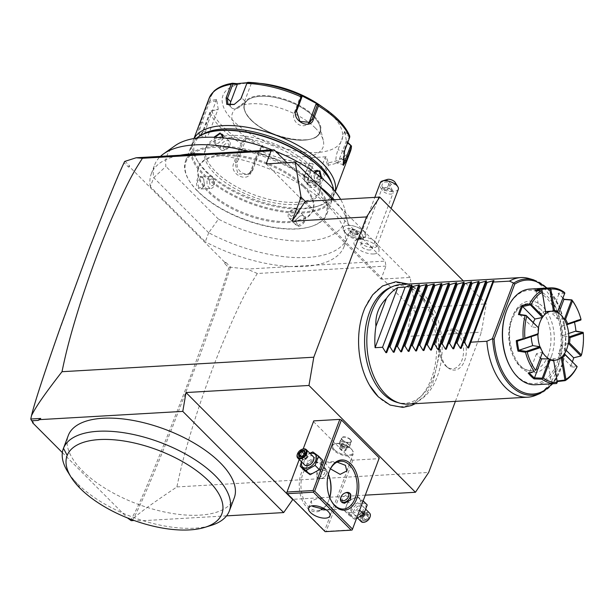 <?xml version="1.0" encoding="UTF-8"?>
<svg xmlns="http://www.w3.org/2000/svg" width="614" height="614" viewBox="0 0 614 614"><rect width="100%" height="100%" fill="white"/><g stroke="black" fill="none" stroke-linecap="round" stroke-linejoin="round"><path stroke-width="0.46" stroke-dasharray="3.07 2.3" d="M237.534 161.444L246.268 138.227L242.722 143.047L235.093 163.347L237.956 173.908L248.286 174.537L250.558 171.452L258.187 151.144L261.733 146.324L252.999 169.548A8.987 7.744 52.1 0 1 250.788 172.588A8.987 7.744 52.1 0 1 240.665 171.813A8.987 7.744 52.1 0 1 237.534 161.444L235.093 163.347L233.773 163.155C228.83 173.724 247.396 183.509 251.111 172.235L258.479 152.625A75.484 33.908 -159.4 0 0 312.726 166.072L307.614 179.672C303.423 190.785 320.201 189.856 323.271 178.766L328.383 165.174A75.484 33.908 -159.4 0 0 350.456 151.305M209.144 98.186A75.484 33.908 -159.4 0 0 208.223 102.216L208.906 101.433L209.466 102.285L201.837 122.593L199.32 131.035L199.926 135.64L200.87 135.379L203.334 131.496L210.963 111.188L218.262 109.292L210.51 111.065L209.896 112.201A75.484 33.908 -159.4 0 0 221.117 128.126A75.484 33.908 -159.4 0 0 241.148 143.546L241.931 142.586L242.722 143.047L241.962 142.609L242.33 141.466L245.723 136.838L246.268 138.227M194.139 138.488A75.484 33.908 -159.4 0 0 193.295 140.345A75.484 33.908 -159.4 0 0 196.879 159.901A75.484 33.908 -159.4 0 0 205.276 170.285A75.484 33.908 -159.4 0 0 319.034 205.813A75.484 33.908 -159.4 0 0 334.607 193.464A75.484 33.908 -159.4 0 0 335.198 191.507M208.223 102.216L200.847 121.825L197.931 132.501L199.819 136.101L202.52 131.81L209.896 112.201M218.262 109.292L216.596 99.368L210.011 100.796A74.286 33.363 20.6 0 1 232.568 83.243M247.051 82.736L252.369 82.744L248.133 82.345M261.925 83.573A63.503 28.52 -159.4 0 0 233.044 120.651A63.503 28.52 -159.4 0 0 317.001 152.502A63.503 28.52 -159.4 0 0 331.775 114.964A63.503 28.52 -159.4 0 0 320.37 105.539M350.886 145.226A74.286 33.363 20.6 0 1 328.337 162.779L326.203 156.793L310.63 157.683L312.772 163.677A74.286 33.363 20.6 0 1 259.561 150.484L262.961 145.871L245.723 136.838M342.965 164.506L343.786 151.205L349.159 136.914L349.85 136.392L344.746 131.135L346.411 141.059L347.8 142.356M328.337 162.779L328.383 165.174M241.148 143.546L233.773 163.155M323.271 178.766L321.913 178.298L327.285 164.007L325.059 157.76L318.589 174.967A8.987 5.718 -44.9 0 1 312.28 181.867A8.987 5.718 -44.9 0 1 305.242 181.713A8.987 5.718 -44.9 0 1 304.613 175.773L307.936 179.104L308.804 185.29L315.895 185.489L321.913 178.298L318.589 174.967M326.203 156.793L325.059 157.76M304.613 175.773L311.083 158.558L310.63 157.683M312.726 166.072L307.614 179.672M259.561 150.484L258.655 151.351L258.479 152.625M313.209 164.882L312.772 163.677M311.083 158.558L313.247 164.882M262.961 145.871L261.733 146.324M202.06 134.727A73.081 32.826 -159.4 0 0 198.253 162.127A73.081 32.826 -159.4 0 0 206.381 172.181A73.081 32.826 -159.4 0 0 316.532 206.58A73.081 32.826 -159.4 0 0 331.721 183.463M310.699 166.171A61.101 27.446 -159.4 0 0 250.428 136.976A61.101 27.446 -159.4 0 0 206.005 147.406A61.101 27.446 -159.4 0 0 215.698 171.644A61.101 27.446 -159.4 0 0 275.97 200.832A61.101 27.446 -159.4 0 0 320.401 190.409A61.101 27.446 -159.4 0 0 310.699 166.171M309.87 168.374A61.101 27.446 -159.4 0 0 249.599 139.178A61.101 27.446 -159.4 0 0 205.176 149.609A61.101 27.446 -159.4 0 0 214.869 173.846A61.101 27.446 -159.4 0 0 275.141 203.042A61.101 27.446 -159.4 0 0 319.572 192.612A61.101 27.446 -159.4 0 0 309.87 168.374M207.816 132.57A74.762 33.578 -159.4 0 0 204.247 174.46A74.762 33.578 -159.4 0 0 295.488 212.06A74.762 33.578 -159.4 0 0 328.805 178.045M196.687 138.089A75.484 33.908 -159.4 0 0 191.491 145.157A75.484 33.908 -159.4 0 0 203.464 175.09A75.484 33.908 -159.4 0 0 277.919 211.155A75.484 33.908 -159.4 0 0 332.803 198.268A75.484 33.908 -159.4 0 0 333.548 189.534M202.528 177.6C198.299 172.68 193.993 184.123 198.46 188.421L204.447 185.973L203.694 179.234L202.528 177.6L200.594 177.001L197.378 181.368L198.982 187.999L201.277 188.966L204.523 185.704L203.825 179.488L202.75 177.976M197.516 190.923A75.484 33.908 20.6 0 1 189.12 180.539A75.484 33.908 20.6 0 1 185.543 160.983A75.484 33.908 20.6 0 1 240.419 148.104A75.484 33.908 20.6 0 1 314.875 184.162A75.484 33.908 20.6 0 1 326.848 214.102A75.484 33.908 20.6 0 1 311.275 226.459A75.484 33.908 20.6 0 1 197.516 190.923M321.652 177.999L315.819 181.66L314.644 180.017L313.892 173.286L314.261 172.281M223.381 137.897L222.897 139.048L218.17 143.277L216.013 143.799L213.91 137.267M321.015 177.477L317.753 182.258L315.596 181.283L314.514 179.764L313.823 173.547L314.307 172.319M298.258 226.282C304.521 226.052 308.811 214.601 302.326 215.46L300.177 215.974L295.441 220.211L298.258 226.282L298.151 225.622L303.753 221.746L304.222 216.328L301.919 215.598L299.931 216.074L295.557 219.989L295.741 224.785L298.151 225.622M211.078 188.398A5.994 3.761 -93.3 0 0 214.416 184.023A5.994 3.761 -93.3 0 0 212.621 177.408A5.994 3.761 86.7 0 0 210.395 176.433A5.994 3.761 86.7 0 0 207.056 180.815A5.994 3.761 86.7 0 0 208.852 187.423A5.994 3.761 -93.3 0 0 211.078 188.398L201.277 188.966M212.928 179.019C214.831 183.901 213.994 186.126 210.41 185.704C208.699 180.815 209.535 178.59 212.928 179.019M314.092 184.799A74.762 33.578 20.6 0 1 310.523 226.689A74.762 33.578 20.6 0 1 197.846 191.491A74.762 33.578 20.6 0 1 189.534 181.207A74.762 33.578 20.6 0 1 222.859 147.199A74.762 33.578 20.6 0 1 314.092 184.799M303.469 185.413A61.101 27.446 -159.4 0 0 243.198 156.217A61.101 27.446 -159.4 0 0 198.775 166.647A61.101 27.446 -159.4 0 0 208.468 190.877A61.101 27.446 -159.4 0 0 268.74 220.073A61.101 27.446 -159.4 0 0 313.163 209.643A61.101 27.446 -159.4 0 0 303.469 185.413M303.093 186.41A61.101 27.446 -159.4 0 0 242.822 157.215A61.101 27.446 -159.4 0 0 198.399 167.645A61.101 27.446 -159.4 0 0 208.092 191.883A61.101 27.446 -159.4 0 0 268.364 221.078A61.101 27.446 -159.4 0 0 312.787 210.648A61.101 27.446 -159.4 0 0 303.093 186.41M334.193 199.719A103.037 46.28 20.6 0 1 348.1 223.289A103.037 46.28 20.6 0 1 347.524 237.426A103.037 46.28 20.6 0 1 208.683 232.744L218.454 219.137A94.74 42.558 -159.4 0 0 309.026 240.795A94.74 42.558 -159.4 0 0 344.799 209.481A94.74 42.558 -159.4 0 0 340.616 199.343M275.632 151.29A94.74 42.558 -159.4 0 0 272.194 149.931M175.074 145.687A94.74 42.558 -159.4 0 0 165.926 166.463L153.746 177.646A103.037 46.28 20.6 0 1 154.621 164.92A103.037 46.28 20.6 0 1 160.469 156.37M218.454 219.137L165.926 166.463M247.35 151.366A103.037 46.28 20.6 0 1 318.466 185.497M208.683 232.744L153.746 177.646L150.353 186.664L205.299 241.762L208.683 232.744M124.941 161.167L129.646 165.895L128.955 166.187L224.831 262.347L224.455 263.345L228.799 267.696C223.619 285.356 216.305 305.787 212.897 315.473L194.323 366.213C181.805 399.445 170.546 428.365 160.538 452.986C150.637 477.408 142.724 495.974 136.807 508.684L130.959 520.027L128.794 517.855L128.418 518.861M224.455 263.345L226.006 262.531L224.831 262.347M226.006 262.531L230.71 267.251L247.143 269.062L290.99 266.537A103.037 46.28 20.6 0 1 205.299 241.762M150.353 186.664A103.037 46.28 20.6 0 1 151.236 173.939A103.037 46.28 20.6 0 1 180.017 155.242M124.642 161.451L124.243 162.84L128.579 167.185L129.646 165.895M128.579 167.185L128.955 166.187M62.367 452.61L127.558 517.993M32.811 421.979L30.754 419.523C32.596 409.584 41.56 381.593 57.662 335.543L86.651 256.038L104.794 209.021C113.068 188.16 119.546 172.764 124.243 162.84M230.71 267.251L228.799 267.696M230.373 267.481L218.4 304.16L200.21 354.577L172.78 426.246C154.728 472.005 141.711 502.643 133.729 518.17L132.01 520.542L130.959 520.027M134.144 520.495L132.01 520.542M137.544 520.296L140.752 520.81L141.949 519.974M226.558 515.867L140.752 520.81M234.256 497.893A88.662 39.826 20.6 0 1 234.157 498.154A88.662 39.826 20.6 0 1 136.968 503.871A88.662 39.826 20.6 0 1 68.277 435.51M365.292 495.16L329.787 497.202M329.603 497.21L292.901 499.328M313.47 421.595L351.331 459.571L352.912 460.17L378.991 458.666L379.268 457.96M455.404 401.356L481.414 332.151L486.257 303.892L463.317 280.89M365.123 307.507A62.052 38.935 -93.3 0 1 417.113 292.778A62.052 38.935 -93.3 0 1 431.419 378.585A62.052 38.935 -93.3 0 1 378.101 396.575M446.915 366.75A20.554 12.894 -93.3 0 1 446.34 331.744A20.554 12.894 -93.3 0 1 459.832 332.374A20.554 12.894 -93.3 0 1 464.975 359.643A20.554 12.894 -93.3 0 1 448.435 368.07A20.554 12.894 -93.3 0 1 446.915 366.75M266.177 163.892L381.064 279.109L410.137 277.436L415.939 312.396L414.864 312.457L415.187 314.399L406.898 336.441L481.414 332.151M286.991 162.687L385.132 261.119L385.96 266.085L381.064 279.109M332.727 199.803L410.137 277.436M358.937 239.138A9.609 4.313 20.6 0 1 345.168 232.998A9.609 4.313 20.6 0 1 348.468 228.638A9.609 4.313 20.6 0 1 360.418 232.767A9.609 4.313 20.6 0 1 360.717 238.846A9.609 4.313 20.6 0 1 358.937 239.138M373.719 253.966A13.255 5.956 20.6 0 1 358.683 249.361A13.255 5.956 20.6 0 1 354.815 240.987A13.255 5.956 20.6 0 1 359.274 239.483A13.255 5.956 20.6 0 1 372.046 242.714A13.255 5.956 20.6 0 1 379.068 250.105A13.255 5.956 20.6 0 1 373.719 253.966M133.729 518.17C138.534 513.91 145.787 507.778 176.886 486.933C181.168 466.203 185.666 448.949 194.876 419.554C203.434 392.806 212.605 367.533 222.398 343.74C243.612 293.753 248.862 287.083 257.327 273.491L385.96 266.085M176.886 486.933L428.687 472.435M414.864 312.457L415.287 311.743L411.741 308.182L486.257 303.892M415.187 314.399L415.287 311.743L415.939 312.396M305.25 201.384L411.741 308.182L406.898 336.441M204.378 153.838A103.037 46.28 20.6 0 1 306.071 188.107A103.037 46.28 20.6 0 1 344.132 246.444A103.037 46.28 20.6 0 1 315.35 265.133A103.037 46.28 -159.4 0 1 290.99 266.537L385.132 261.119M257.327 273.491L247.143 269.062M32.918 421.695L33.233 422.409M365.675 236.098A11.981 5.38 20.6 0 0 356.35 226.85A11.981 5.38 20.6 0 0 343.241 227.671L343.241 227.671A11.981 5.38 20.6 0 0 347.463 234.318A11.981 5.38 20.6 0 0 359.029 238.409L358.983 238.432A11.981 5.38 20.6 0 1 343.802 230.795A11.981 5.38 20.6 0 1 343.234 227.694A11.981 5.38 20.6 0 1 347.923 225.361A11.981 5.38 -159.4 0 1 360.525 228.884A11.981 5.38 -159.4 0 1 365.668 236.121L365.675 236.098A11.981 5.38 20.6 0 1 362.69 238.201L362.705 238.217A11.981 5.38 -159.4 0 0 363.189 238.086A11.981 5.38 -159.4 0 0 365.668 236.121M358.983 238.432L359.95 238.8L362.705 238.217M359.029 238.409A11.965 5.372 20.6 0 1 360.733 238.178A11.965 5.372 20.6 0 1 362.69 238.201M377.088 245.792A9.586 4.306 -159.4 0 1 373.335 247.657A9.586 4.306 20.6 0 1 363.258 244.832A9.586 4.306 20.6 0 1 359.144 239.046A9.586 4.306 20.6 0 1 361.546 237.365A9.586 4.306 20.6 0 1 362.897 237.181A9.586 4.306 -159.4 0 1 376.39 242.944A9.586 4.306 -159.4 0 1 377.088 245.792L391.11 208.476M395.117 182.35A4.789 2.149 20.6 0 1 391.256 184.284L387.219 189.703A9.586 4.306 -159.4 0 0 394.572 191.154A9.586 4.306 -159.4 0 0 398.325 189.289M391.256 184.284L386.736 179.748L380.312 182.772A9.586 4.306 -159.4 0 1 380.381 182.542M386.736 179.748A4.789 2.149 20.6 0 1 387.365 179.434M387.219 189.703C381.363 190.263 379.061 187.953 380.312 182.772M382.522 187.239A3.592 2.74 149.7 0 0 386.973 187.17A3.592 2.74 149.7 0 0 388.401 183.187A3.592 2.74 149.7 0 0 388.071 182.757A3.592 2.74 149.7 0 0 383.62 182.826A3.592 2.74 149.7 0 0 382.192 186.817A3.592 2.74 149.7 0 0 382.522 187.239M391.916 191.599A3.592 2.74 149.7 0 0 391.932 189.219A3.592 2.74 149.7 0 0 391.602 188.797A3.592 2.74 149.7 0 0 388.539 188.206L390.42 189.181L391.916 191.599L389.905 191.614L384.303 190.286L382.192 186.817M384.303 190.286C383.228 189.104 383.788 188.245 385.991 187.692L385.577 187.585A5.994 2.694 20.6 0 1 391.095 189.657A5.994 2.694 20.6 0 1 393.121 192.919A5.994 2.694 20.6 0 1 390.78 194.085A5.994 2.694 20.6 0 1 384.479 192.32A5.994 2.694 20.6 0 1 381.908 188.705A5.994 2.694 20.6 0 1 384.249 187.539A5.994 2.694 20.6 0 1 385.577 187.585M385.991 187.692L388.539 188.206M369.758 249.998A5.994 2.694 20.6 0 1 363.457 248.233A5.994 2.694 20.6 0 1 360.886 244.618A5.994 2.694 20.6 0 1 363.235 243.451A5.994 2.694 20.6 0 1 369.536 245.209A5.994 2.694 20.6 0 1 372.107 248.831A5.994 2.694 20.6 0 1 369.758 249.998M357.072 234.51L352.528 233.381L349.919 230.764L351.837 229.26L351.991 229.966L356.013 230.964L358.323 233.282L356.619 234.609L352.605 233.612L350.287 231.294L351.991 229.966L351.392 231.57L355.406 232.568L356.381 230.388L358.998 233.013L356.619 234.609L357.072 234.51L356.02 236.213L351.999 235.216L349.688 232.898L351.392 231.57M349.919 230.764L350.287 231.294L349.919 230.764M352.528 233.381L351.999 235.216M355.406 232.568L357.724 234.886L356.02 236.213M349.688 232.898L350.287 231.294M357.724 234.886L358.323 233.282M390.374 287.467A58.921 36.97 -93.3 0 1 420.168 295.173A58.921 36.97 -93.3 0 1 436.769 366.289A58.921 36.97 -93.3 0 1 396.989 402.347M407.942 404.089A59.903 37.584 86.7 0 0 441.305 360.318A59.903 37.584 86.7 0 0 423.33 294.183A59.903 37.584 86.7 0 0 401.057 284.474M535.746 395.316A59.903 37.584 86.7 0 0 561.749 347.063A59.903 37.584 86.7 0 0 543.114 287.283A59.903 37.584 86.7 0 0 529.015 278.518M548.149 355.391A33.547 21.045 -93.3 0 1 531.801 370.557A33.547 21.045 -93.3 0 1 512.099 353.541A33.547 21.045 -93.3 0 1 511.592 318.735A33.547 21.045 -93.3 0 1 527.94 303.569A33.547 21.045 -93.3 0 1 547.642 320.585A33.547 21.045 -93.3 0 1 548.149 355.391M509.743 365.944A46.725 29.319 86.7 0 0 517.042 376.037A46.725 29.319 86.7 0 0 557.19 362.49A46.725 29.319 86.7 0 0 546.422 297.874A46.725 29.319 86.7 0 0 506.558 310.684M535.416 384.748A47.923 30.071 86.7 0 0 562.109 349.734A47.923 30.071 86.7 0 0 547.726 296.823A47.923 30.071 86.7 0 0 529.905 289.056M562.992 298.059A47.923 30.071 86.7 0 0 561.142 296.048A47.923 30.071 86.7 0 0 558.118 293.369L564.243 292.249M575.709 305.987A47.923 30.071 -93.3 0 1 580.813 319.157L574.128 321.114A47.923 30.071 86.7 0 1 575.886 331.614L583.1 332.849A47.923 30.071 -93.3 0 1 581.182 355.775L573.706 357.663A47.923 30.071 86.7 0 1 571.895 363.074A47.923 30.071 86.7 0 1 570.337 366.642L576.784 367.479M557.19 381.578L557.098 381.593A47.923 30.071 86.7 0 1 550.574 383.796L556.629 383.512M533.282 322.588A24.56 15.411 86.7 0 0 533.251 322.68A24.56 15.411 86.7 0 0 532.023 326.84L538.263 327.884A24.56 15.411 86.7 0 0 537.703 334.569L531.225 336.457A24.56 15.411 86.7 0 0 531.24 336.771M519.613 314.391L532.023 326.84M539.714 346.618A24.56 15.411 86.7 0 0 542.323 352.236L536.506 353.702A24.56 15.411 86.7 0 0 540.458 358.008M553.283 360.234L547.719 360.633A24.56 15.411 86.7 0 0 548.049 360.618A24.56 15.411 86.7 0 0 553.406 358.714L560.774 357.701A24.56 15.411 86.7 0 0 564.166 353.871L558.295 353.188A24.56 15.411 86.7 0 0 560.014 349.519A24.56 15.411 86.7 0 0 561.242 345.352L568.042 343.556A24.56 15.411 86.7 0 0 568.602 336.871L562.048 335.735A24.56 15.411 86.7 0 0 560.521 326.571L566.592 324.821A24.56 15.411 86.7 0 0 563.99 319.203L556.768 318.489A24.56 15.411 86.7 0 0 551.664 313.37L557.266 312.472A24.56 15.411 86.7 0 0 553.022 311.214L545.547 311.559M538.263 327.884L538.47 327.792A24.56 15.411 86.7 0 0 537.895 334.523L537.703 334.569M539.944 346.741A24.56 15.411 86.7 0 0 542.576 352.336M531.225 336.457L517.379 341.131M536.506 353.702L529.337 372.759M547.719 360.633L551.433 382.913L557.343 382.629L553.659 360.495M551.433 382.913L551.395 382.99A47.209 29.618 86.7 0 0 557.105 381.079M553.674 360.295L553.406 358.714M561.25 357.931L560.774 357.701M564.166 353.871L564.673 354.063M558.295 353.188L570.713 365.637L577.006 366.443M570.713 365.637L570.721 365.744A47.209 29.618 86.7 0 0 572.064 362.636A47.209 29.618 86.7 0 0 572.386 361.807M566.231 350.356L561.242 345.352M545.224 311.574L545.516 311.559A24.56 15.411 86.7 0 0 545.224 311.574A24.56 15.411 86.7 0 0 539.859 313.485L545.531 313.739M545.094 314.107A24.56 15.411 86.7 0 0 544.748 314.429A24.56 15.411 86.7 0 0 542.139 317.576M542.876 316.763A24.56 15.411 -93.3 0 1 543.474 315.987M568.602 336.871L569.163 336.879M568.602 343.61L568.042 343.556M562.048 335.735L568.625 333.517M574.474 322.181A47.209 29.618 86.7 0 0 574.389 321.813L560.521 326.571M567.121 324.66L566.592 324.821M580.882 320.017L574.359 321.905M563.99 319.203L564.496 319.004M556.768 318.489L558.74 313.232M562.946 298.189A47.209 29.618 86.7 0 0 558.801 294.213L551.664 313.37M557.689 312.173L557.266 312.472M564.803 293.239L558.824 294.313M553.022 311.214L553.414 310.907M537.012 290.706A47.209 29.618 86.7 0 0 536.083 291.151L539.859 313.485M545.823 313.47L542.131 291.328L536.145 291.205M536.083 291.151L535.055 290.668M558.801 294.213L558.118 293.369M581.059 319.787L580.813 319.157M574.389 321.813L574.128 321.114M575.886 331.614L575.94 331.123M583.1 332.849L583.162 332.397M570.337 366.642L570.721 365.744M557.182 381.041L557.098 381.593M550.574 383.796L551.395 382.99M457.537 333.64A19.172 12.027 86.7 0 0 444.95 333.049A19.172 12.027 86.7 0 0 445.488 365.698A19.172 12.027 86.7 0 0 446.9 366.934A19.172 12.027 86.7 0 0 462.327 359.075A19.172 12.027 86.7 0 0 457.537 333.64M352.912 460.17L326.172 531.31L352.252 529.813L378.991 458.666M350.487 512.698A8.911 5.672 135.1 0 1 346.357 505.644A8.911 5.672 135.1 0 1 356.089 497.793A8.911 5.672 135.1 0 1 360.211 504.846A8.911 5.672 135.1 0 1 350.487 512.698M326.172 531.31L325.19 531.517L324.591 530.711L351.331 459.571M299.218 459.502L303.193 448.941L299.233 459.518M286.73 492.743L324.591 530.711M328.375 474.246A25.159 15.787 86.7 0 0 326.917 471.068A25.159 15.787 86.7 0 0 322.979 465.635A25.159 15.787 86.7 0 0 301.367 472.926A25.159 15.787 86.7 0 0 307.161 507.717A25.159 15.787 86.7 0 0 328.628 500.824A25.159 15.787 86.7 0 0 329.718 497.493M311.321 473.417A8.911 5.672 135.1 0 1 307.192 466.364A8.911 5.672 135.1 0 1 316.924 458.512A8.911 5.672 135.1 0 1 321.045 465.565A8.911 5.672 135.1 0 1 311.321 473.417M326.188 509.812L332.596 508.768L330.363 505.399L319.756 497.87L311.29 500.763L312.119 505.798M328.406 474.131A23.961 15.035 86.7 0 0 327.285 471.759A23.961 15.035 86.7 0 0 323.54 466.586A23.961 15.035 86.7 0 0 314.629 462.703A23.961 15.035 86.7 0 0 301.282 480.209A23.961 15.035 86.7 0 0 308.474 506.665A23.961 15.035 86.7 0 0 317.384 510.549A23.961 15.035 86.7 0 0 320.992 509.62M323.355 508.139A23.961 15.035 86.7 0 0 328.912 500.095A23.961 15.035 86.7 0 0 329.756 497.609M330.47 468.866L327.73 466.341L325.489 462.971L337.101 462.127M350.724 494.193L348.222 493.272L342.858 497.394L342.244 502.651M330.992 500.326A23.961 15.035 -93.3 0 1 330.808 499.988A23.961 15.035 -93.3 0 1 329.173 471.652A23.961 15.035 -93.3 0 1 329.319 471.291M319.18 477.938L316.678 477.017L316.824 471.283L322.949 467.914L325.159 468.551L324.553 473.816L319.18 477.938M333.755 450.308A11.382 5.112 20.6 0 1 331.951 445.795A11.382 5.112 20.6 0 1 334.3 443.93A11.382 5.112 20.6 0 1 351.454 449.287A11.382 5.112 -159.4 0 1 352.72 450.853A11.382 5.112 -159.4 0 1 353.257 453.807A11.382 5.112 -159.4 0 1 344.984 455.749A11.382 5.112 -159.4 0 1 333.755 450.308M334.461 449.74A10.737 4.82 -159.4 0 0 345.053 454.867A10.737 4.82 -159.4 0 0 352.858 453.032A10.737 4.82 -159.4 0 0 352.344 450.254A10.737 4.82 -159.4 0 0 351.154 448.78A10.737 4.82 -159.4 0 0 334.975 443.722A10.737 4.82 -159.4 0 0 332.757 445.48A10.737 4.82 -159.4 0 0 334.461 449.74M351.139 448.819A10.737 4.82 20.6 0 1 352.843 453.078A10.737 4.82 20.6 0 1 345.037 454.905A10.737 4.82 20.6 0 1 334.446 449.778A10.737 4.82 -159.4 0 1 332.742 445.518A10.737 4.82 -159.4 0 1 340.547 443.692A10.737 4.82 -159.4 0 1 351.139 448.819M339.519 448.489L341.407 450.377L344.677 451.19L346.066 450.108L344.178 448.22L340.908 447.406L339.519 448.489L341.031 444.482L342.911 446.37L346.181 447.184L347.57 446.102L345.682 444.214L342.412 443.4L341.031 444.482M341.407 450.377L342.911 446.37M340.908 447.406L342.412 443.4M344.178 448.22L345.682 444.214M346.066 450.108L347.57 446.102M344.677 451.19L346.181 447.184M320.071 478.828A5.994 3.807 135.1 0 1 317.714 478.053A5.994 3.807 135.1 0 1 318.09 472.542A5.994 3.807 135.1 0 1 323.839 468.812A5.994 3.807 135.1 0 1 326.195 469.587A5.994 3.807 135.1 0 1 326.571 473.647A5.994 3.807 135.1 0 1 321.767 478.436A5.994 3.807 135.1 0 1 320.071 478.828M324.115 470.47A4.789 3.047 135.1 0 1 326.303 474.338A4.789 3.047 135.1 0 1 322.457 478.168A4.789 3.047 135.1 0 1 321.099 478.483A4.789 3.047 135.1 0 1 318.881 474.691A4.789 3.047 135.1 0 1 324.115 470.47M345.636 492.766A5.994 3.807 -44.9 0 0 340.831 497.555M304.452 470.547L307.936 461.291L317.123 456.233L322.834 460.431M301.689 461.981A8.911 5.672 135.1 0 1 310.177 453.523M313.14 456.494A5.994 3.807 -44.9 0 0 310.784 455.718A5.994 3.807 -44.9 0 0 305.035 459.449A5.994 3.807 -44.9 0 0 304.659 464.959M301.436 461.728L303.661 457L309.84 453.186M303.661 457L307.936 461.291M312.848 451.942L317.123 456.233M302.05 449.302A5.994 3.807 -44.9 0 0 297.498 453.846M305.02 453.332L304.329 451.221M302.211 456.509L304.805 453.7L307.998 456.9L305.672 459.525L305.949 457.768L302.487 457.215L304.828 454.575L304.252 453.992M304.39 451.213L307.583 454.414L305.949 457.768L304.828 454.575L307.583 454.414L307.998 456.9L305.657 459.548L302.902 459.702L302.487 457.215L301.558 456.286M307.998 456.9L302.902 459.702L299.709 456.501L302.464 456.348L305.657 459.548M348.046 501.523L357.241 496.465L362.951 500.663L359.474 509.919L350.279 514.977L344.569 510.779L348.046 501.523L352.321 505.806L361.508 500.748L367.226 504.946M357.241 496.465L361.508 500.748M344.569 510.779L348.844 515.062L352.321 505.806M350.279 514.977L354.554 519.26L348.844 515.062M356.519 518.485L354.554 519.26M361.308 503.027A8.911 5.672 135.1 0 1 365.437 510.08A8.911 5.672 135.1 0 1 355.706 517.932A8.911 5.672 135.1 0 1 351.576 510.879A8.911 5.672 135.1 0 1 361.308 503.027M356.627 515.491A5.994 3.807 135.1 0 1 354.263 514.709A5.994 3.807 135.1 0 1 354.646 509.206A5.994 3.807 135.1 0 1 360.387 505.468A5.994 3.807 135.1 0 1 362.751 506.251A5.994 3.807 135.1 0 1 362.367 511.761A5.994 3.807 135.1 0 1 356.627 515.491M361.116 521.585A5.994 3.807 135.1 0 1 361.5 516.082A5.994 3.807 135.1 0 1 367.241 512.345A5.994 3.807 -44.9 0 1 369.605 513.127M369.904 517.364A5.388 3.431 -44.9 0 0 367.379 513.174A5.388 3.431 135.1 0 0 361.493 517.924A5.388 3.431 135.1 0 0 363.995 522.192A5.388 3.431 -44.9 0 0 365.353 521.9M362.383 517.871L365.192 514.701L368.5 514.509L368.991 517.495L366.182 520.664L362.882 520.856L362.598 517.51L364.939 514.862L367.694 514.701L368.108 517.188L365.767 519.835L363.012 519.989L362.882 520.856L362.598 517.51L362.383 517.871L362.598 517.51L359.413 514.309L359.819 516.788L363.012 519.989M366.182 520.664L362.575 516.635L361.454 513.442L359.413 514.309L361.753 511.662L365.192 514.701M368.991 517.495L364.916 513.987L361.454 513.442L359.819 516.788L362.575 516.635L364.916 513.987L364.501 511.5L361.454 513.442L361.753 511.662L359.413 514.309M368.5 514.509L367.694 514.701L368.5 514.509M361.753 511.662L364.501 511.5L367.694 514.701M128.794 517.855L129.585 519.045M80.219 488.437L78.108 484.837L74.225 480.286A88.662 39.826 20.6 0 1 67.586 471.506M74.225 480.286A88.662 39.826 -159.4 0 0 211.062 525.438M288.872 217.901A5.994 3.807 135.1 0 0 291.228 218.684A5.994 3.807 -44.9 0 0 296.969 214.946A5.994 3.807 -44.9 0 0 297.353 209.443A5.994 3.807 -44.9 0 0 294.996 208.66A5.994 3.807 135.1 0 0 289.255 212.398A5.994 3.807 135.1 0 0 288.872 217.901L295.741 224.785M291.205 216.358C288.196 214.278 289.033 212.053 293.715 209.673C296.593 211.615 295.748 213.841 291.205 216.358M307.261 170.861A5.994 3.761 -93.3 0 0 303.922 175.236A5.994 3.761 -93.3 0 0 305.718 181.851A5.994 3.761 86.7 0 0 307.952 182.818A5.994 3.761 86.7 0 0 311.283 178.444A5.994 3.761 86.7 0 0 309.487 171.828A5.994 3.761 -93.3 0 0 307.261 170.861L317.062 170.293M307.929 173.547C304.344 173.125 303.508 175.358 305.419 180.232C308.804 180.669 309.64 178.436 307.929 173.547M223.319 137.889L222.782 139.271L218.407 143.177L216.427 143.653L214.117 142.924L214.723 137.29M229.467 141.358A5.994 3.807 135.1 0 0 227.111 140.575A5.994 3.807 -44.9 0 0 221.37 144.305A5.994 3.807 -44.9 0 0 220.986 149.816A5.994 3.807 -44.9 0 0 223.343 150.591A5.994 3.807 135.1 0 0 229.083 146.861A5.994 3.807 135.1 0 0 229.467 141.358L222.598 134.466M224.624 149.578C229.306 147.207 230.143 144.981 227.134 142.901C222.59 145.411 221.754 147.644 224.624 149.578M240.734 99.054L234.325 104.418M208.906 101.433L210.011 100.796M216.596 99.368L207.609 124.02A8.987 2.026 103.9 0 0 206.189 137.198A8.987 2.026 103.9 0 0 209.098 132.923L217.832 109.706M216.335 100.796L209.466 102.285L208.898 101.456M227.848 104.096L231.409 107.665A8.987 5.718 135.1 0 0 238.455 107.826A8.987 5.718 135.1 0 0 244.756 100.919L251.226 83.711L252.369 82.744M231.409 107.665A8.987 5.718 135.1 0 1 230.265 105.124M251.226 83.711L246.805 83.297M300.046 94.564L300.584 95.945L294.114 113.153A8.987 7.744 -127.9 0 0 297.245 123.529A8.987 7.744 -127.9 0 0 307.368 124.297A8.987 7.744 -127.9 0 0 308.52 123.145M301.934 96.958L300.584 95.945M344.746 131.135L338.015 149.778A8.987 2.026 -76.1 0 0 336.602 162.948L342.865 164.506M349.842 136.369L349.159 136.914L344.485 132.563M336.602 162.948A8.987 2.026 -76.1 0 0 339.511 158.681L346.411 141.059M345.974 141.473L347.57 142.955M251.034 120.052A40.14 18.029 -159.4 0 0 290.629 139.225A40.14 18.029 -159.4 0 0 319.81 132.378A40.14 18.029 -159.4 0 0 320.032 126.868A40.14 18.029 -159.4 0 0 313.439 116.46A40.14 18.029 -159.4 0 0 248.125 99.844A40.14 18.029 -159.4 0 0 244.671 104.134A40.14 18.029 -159.4 0 0 251.034 120.052M315.366 128.065A48.406 21.743 -159.4 0 0 236.597 108.026A48.406 21.743 -159.4 0 0 240.105 132.394A48.406 21.743 -159.4 0 0 294.321 156.424A48.406 21.743 -159.4 0 0 323.317 140.621A48.406 21.743 -159.4 0 0 315.366 128.065M350.563 439.54A5.388 2.425 -159.4 0 0 345.245 436.961A5.388 2.425 -159.4 0 0 341.323 437.882A5.388 2.425 -159.4 0 0 342.182 440.023A5.388 2.425 -159.4 0 0 347.493 442.594A5.388 2.425 -159.4 0 0 351.415 441.673A5.388 2.425 -159.4 0 0 350.563 439.54M350.095 439.563A4.789 2.149 -159.4 0 0 345.367 437.275A4.789 2.149 -159.4 0 0 341.883 438.097A4.789 2.149 -159.4 0 0 342.643 439.992A4.789 2.149 -159.4 0 0 347.37 442.287A4.789 2.149 -159.4 0 0 350.855 441.466A4.789 2.149 -159.4 0 0 350.095 439.563M340.294 445.035A5.388 2.425 20.6 0 1 339.442 442.894A5.388 2.425 20.6 0 1 340.555 442.011A5.388 2.425 20.6 0 1 348.675 444.551A5.388 2.425 20.6 0 1 349.282 445.288A5.388 2.425 20.6 0 1 349.535 446.685A5.388 2.425 20.6 0 1 345.613 447.606A5.388 2.425 20.6 0 1 340.294 445.035M341.177 441.819A4.789 2.149 -159.4 0 1 348.399 444.075A4.789 2.149 20.6 0 1 348.936 444.736A4.789 2.149 20.6 0 1 349.159 445.979A4.789 2.149 20.6 0 1 345.674 446.792A4.789 2.149 20.6 0 1 340.947 444.505A4.789 2.149 -159.4 0 1 340.187 442.602A4.789 2.149 -159.4 0 1 341.177 441.819L340.555 442.011M211.677 110.712A74.286 33.363 -159.4 0 0 222.705 126.338A74.286 33.363 -159.4 0 0 242.33 141.466M202.52 131.81L203.334 131.496L209.098 132.923M349.228 135.303A74.286 33.363 -159.4 0 0 338.199 119.684M251.111 172.235L250.558 171.452L252.999 169.548M198.46 188.421L198.982 187.999M351.837 229.26L356.381 230.388M533.781 279.9A58.215 36.525 -93.3 0 1 565.647 335.006A58.215 36.525 -93.3 0 1 540.32 393.397M546.514 288.096A57.064 35.804 -93.3 0 1 552.024 383.788M551.311 356.596A35.942 22.549 -93.3 0 1 520.434 367.018A35.942 22.549 -93.3 0 1 512.145 317.315A35.942 22.549 -93.3 0 1 543.029 306.893A35.942 22.549 -93.3 0 1 551.311 356.596M302.326 215.46L301.919 215.598M216.013 143.799L216.427 143.653M200.847 121.825L201.837 122.593L207.609 124.02M244.756 100.919L241.432 97.588M296.562 111.249L294.114 113.153M344.592 150.89L343.786 151.205L338.015 149.778M339.511 158.681L342.842 159.51M313.984 115.985A40.616 18.243 -159.4 0 0 260.282 95.607A40.616 18.243 -159.4 0 0 250.834 119.623A40.616 18.243 -159.4 0 0 304.536 140A40.616 18.243 -159.4 0 0 313.984 115.985M313.462 116.407A40.14 18.029 -159.4 0 0 273.867 97.235A40.14 18.029 -159.4 0 0 244.687 104.081A40.14 18.029 -159.4 0 0 251.057 119.999A40.14 18.029 -159.4 0 0 290.645 139.178A40.14 18.029 -159.4 0 0 319.825 132.325A40.14 18.029 -159.4 0 0 313.462 116.407M193.986 138.518L193.295 140.345M335.298 191.629L334.607 193.464M308.804 185.29L305.242 181.713M248.286 174.537L250.788 172.588M316.532 206.58L319.034 205.813M198.253 162.127L196.879 159.901M206.005 147.406L205.176 149.609M185.543 160.983L191.491 145.157M326.848 214.102L332.803 198.268M210.395 176.433L200.594 177.001M310.523 226.689L311.275 226.459M189.534 181.207L189.12 180.539M198.775 166.647L198.399 167.645M313.163 209.643L312.787 210.648M344.799 209.481L348.1 223.289M344.132 246.444L347.524 237.426M151.236 173.939L154.621 164.92M345.168 232.998L343.802 230.795M360.717 238.846L363.189 238.086M361.546 237.365A14.375 14.375 0 0 0 354.815 240.987M379.068 250.105A14.375 14.375 0 0 0 376.39 242.944M359.144 239.046L374.809 197.378M388.401 183.187L391.932 189.219M390.42 189.181L391.095 189.657M360.886 244.618L381.908 188.705M372.107 248.831L393.121 192.919M350.195 230.91L352.636 233.358L356.918 234.418M356.726 234.456L358.453 233.113M408.387 284.052L420.321 292.356L435.449 318.367L439.969 352.022L432.647 383.497L425.011 395.47L415.279 403.667M547.227 288.058L560.114 308.236L565.878 334.991L563.222 362.229L552.738 383.75M531.801 370.557C517.111 373.32 503.257 339.772 512.529 318.267C516.32 310.4 519.697 306.01 522.66 305.112L527.94 303.569M548.049 360.618L553.398 360.311M544.748 314.429L545.439 313.777M572.064 362.636L571.895 363.074M444.95 333.049L446.34 331.744M446.9 366.934L448.435 368.07M308.596 507.916L311.29 500.763M329.91 515.929L332.596 508.768M317.384 510.549L343.464 509.044M327.285 471.759L326.917 471.068M328.912 500.095L328.628 500.824M314.629 462.703L340.709 461.198M330.808 499.988L331.176 500.679M329.173 471.652L329.465 470.923M325.489 462.971L331.951 445.795M346.803 470.984L353.257 453.807M352.344 450.254L352.72 450.853M334.975 443.722L334.3 443.93M317.714 478.053L316.678 477.017M326.195 469.587L325.159 468.551M326.303 474.338L326.571 473.647M322.457 478.168L321.767 478.436M354.263 514.709L357.571 518.024M362.751 506.251L365.967 509.474M367.97 514.801L365.115 514.962M365.169 514.939L362.659 517.779M362.69 517.663L363.112 520.196M297.353 209.443L304.222 216.328M307.952 182.818L317.753 182.258M220.986 149.816L214.117 142.924M320.401 190.409L319.572 192.612M240.857 98.854L240.619 99.238M234.103 104.518L234.548 104.326M199.819 136.101L200.87 135.379M199.926 135.64L206.189 137.198M309.87 122.347L307.368 124.297M343.249 165.412L342.612 164.268M244.671 104.134L244.687 104.081C243.121 108.486 245.232 113.69 251.019 119.684C268.364 138.795 316.632 147.068 319.825 132.325L319.81 132.378M248.125 99.844L236.597 108.026M320.032 126.868L323.317 140.621M339.442 442.894L341.323 437.882M349.535 446.685L351.415 441.673M348.936 444.736L349.282 445.288M341.883 438.097L340.187 442.602M350.855 441.466L349.159 445.979"/><path stroke-width="0.92" d="M335.198 191.507A75.484 33.908 -159.4 0 0 322.634 163.524A75.484 33.908 -159.4 0 0 250.282 127.858A75.484 33.908 -159.4 0 0 194.139 138.488M351.492 146.754L350.456 151.305A75.484 33.908 -159.4 0 0 351.377 147.276L346.265 160.876L343.249 165.412L344.592 150.89L349.704 137.29A75.484 33.908 -159.4 0 0 338.475 121.365A75.484 33.908 -159.4 0 0 318.451 105.946L313.34 119.546C310.254 130.337 291.658 120.636 296.002 110.466L301.113 96.866A75.484 33.908 -159.4 0 0 246.874 83.42L240.857 98.854L234.103 104.518L226.804 104.449L226.098 97.918L231.209 84.325A75.484 33.908 -159.4 0 0 209.144 98.186L193.986 138.518M232.568 83.243L236.804 83.642L247.051 82.736M246.874 83.42L247.12 82.575L248.133 82.345A74.286 33.363 20.6 0 1 256.491 82.967A74.286 33.363 20.6 0 1 301.344 95.538L318.566 104.557L317.4 105.063L312.027 119.354L309.87 122.347L299.931 121.418L296.562 111.249L301.934 96.958L301.666 96.091L301.113 96.866M338.199 119.684A74.286 33.363 -159.4 0 0 324.86 108.663L320.37 105.539A63.503 28.52 -159.4 0 0 261.925 83.573L248.133 82.345M347.8 142.356L351.461 146.009L350.648 145.817L345.275 160.116L342.965 164.506M351.377 147.276L351.461 146.025L351.377 147.276M331.721 183.463A73.081 32.826 -159.4 0 0 320.017 165.634A73.081 32.826 -159.4 0 0 202.06 134.727M333.548 189.534A75.484 33.908 -159.4 0 0 329.219 178.712L328.805 178.045A74.762 33.578 -159.4 0 0 320.493 167.76A74.762 33.578 -159.4 0 0 207.816 132.57L207.064 132.801A75.484 33.908 -159.4 0 0 196.687 138.089M329.219 178.712A75.484 33.908 -159.4 0 0 320.823 168.336A75.484 33.908 -159.4 0 0 207.064 132.801M314.261 172.281L319.886 170.838L321.652 177.999M213.91 137.267L220.081 132.969L223.381 137.897M314.307 172.319L317.062 170.293L319.357 171.26L321.015 177.477M340.616 199.343A94.74 42.558 -159.4 0 0 275.632 151.29M272.194 149.931A94.74 42.558 -159.4 0 0 175.074 145.687L163.501 153.907A103.037 46.28 20.6 0 1 247.35 151.366M160.469 156.37A103.037 46.28 20.6 0 1 163.501 153.907M318.466 185.497A103.037 46.28 20.6 0 1 334.193 199.719M136.17 157.767L142.44 158.274C134.466 170.853 129.416 177.999 111.211 219.682C100.366 245.116 89.936 273.399 79.92 304.536C70.694 334.039 66.304 350.901 61.999 371.708C39.288 400.973 34.538 409.63 31.498 415.64C34.576 402.7 44.308 372.967 60.694 326.456L89.705 247.442L108.732 198.652C117.619 176.748 120.59 170.04 124.642 161.451L136.17 157.767L204.378 153.838A103.037 46.28 -159.4 0 0 180.017 155.242M37.953 420.421L40.716 418.441L39.864 419.615L37.953 420.421L31.613 420.782L33.233 422.409L32.542 422.701L62.367 452.61M127.558 517.993L131.204 520.664L134.144 520.495M32.542 422.701L32.811 421.979M39.864 419.615L182.788 411.388L186.011 392.546L308.957 385.469L313.8 357.21L61.999 371.708M292.901 499.328L283.676 512.575L182.788 411.388M283.676 512.575L226.558 515.867M63.38 448.535L68.277 435.51A88.662 39.826 20.6 0 1 68.377 435.249A88.662 39.826 20.6 0 1 165.565 429.531A88.662 39.826 20.6 0 1 234.256 497.893L229.36 510.925A88.662 39.826 20.6 0 1 229.26 511.178A88.662 39.826 -159.4 0 1 211.062 525.438L204.815 527.357A82.667 37.132 -159.4 0 0 177.492 458.881A82.667 37.132 -159.4 0 0 67.195 455.411A82.667 37.132 20.6 0 0 71.024 477.07L67.586 471.506A88.662 39.826 20.6 0 1 63.38 448.535A88.662 39.826 20.6 0 1 63.48 448.281A88.662 39.826 20.6 0 1 160.668 442.556A88.662 39.826 20.6 0 1 229.36 510.925M31.613 420.782L30.777 419.017L40.716 418.441M31.498 415.64L30.777 419.017M292.502 499.351L186.011 392.546M365.292 495.16L415.448 492.267L308.957 385.469M339.826 419.385L313.086 490.532L313.693 491.33L314.667 491.131L352.528 529.099L379.268 457.96L341.415 419.991L339.826 419.385L313.746 420.889L303.193 448.941L313.746 420.889M463.317 280.89L379.767 197.094L366.527 216.926L313.8 357.21M415.448 492.267L428.687 472.435L455.404 401.356M378.101 396.575A62.052 38.935 -93.3 0 1 369.605 385.339A62.052 38.935 -93.3 0 1 365.123 307.507L372.667 294.812L382.476 286.001L395.784 281.742L408.387 284.052M301.052 197.171L299.977 197.232L301.704 197.823L300.3 199.174L292.018 221.217L305.25 201.384L301.052 197.171L295.25 162.211L266.177 163.892L271.073 150.86L142.44 158.274M300.3 199.174L299.977 197.232M292.018 221.217L366.527 216.926M204.378 153.838L274.166 149.824L271.073 150.86M274.166 149.824L286.991 162.687M295.25 162.211L332.727 199.803M305.25 201.384L379.767 197.094M391.11 208.476L398.325 189.289A9.586 4.306 -159.4 0 0 397.872 186.802A9.586 4.306 -159.4 0 0 384.134 180.677A9.586 4.306 -159.4 0 0 382.361 180.976A9.586 4.306 -159.4 0 0 380.381 182.542L374.809 197.378M382.361 180.976L387.365 179.434A4.789 2.149 20.6 0 1 395.117 182.35L397.872 186.802M399.76 403.145L396.989 402.347A58.921 36.97 -93.3 0 1 383.121 393.727A58.921 36.97 -93.3 0 1 364.793 334.922A58.921 36.97 -93.3 0 1 390.374 287.467L393.037 286.354A59.903 37.584 86.7 0 0 367.034 334.599A59.903 37.584 86.7 0 0 385.669 394.38A59.903 37.584 86.7 0 0 399.76 403.145A59.903 37.584 86.7 0 0 407.942 404.089L527.725 397.189A59.903 37.584 86.7 0 0 535.746 395.316L540.32 393.397A58.215 36.525 -93.3 0 1 492.704 339.097L492.39 338.698L486.871 341.261A59.903 37.584 86.7 0 0 505.452 387.488A59.903 37.584 86.7 0 0 527.725 397.189M520.833 277.574A59.903 37.584 86.7 0 0 509.466 281.135L513.764 283.069A58.215 36.525 -93.3 0 1 533.781 279.9L529.015 278.518A59.903 37.584 86.7 0 0 520.833 277.574L401.057 284.474A59.903 37.584 86.7 0 0 393.037 286.354M513.764 283.069L514.709 284.144L494.116 338.92L492.704 339.097M513.266 283.161L492.39 338.698M528.178 373.02L534.441 371.547A47.923 30.071 -93.3 0 1 525.492 352.282L518.016 351.139A47.923 30.071 86.7 0 1 516.267 340.64L523.212 338.598A47.923 30.071 -93.3 0 1 525.124 315.665L518.439 314.598A47.923 30.071 86.7 0 1 521.816 305.618L529.521 303.961A47.923 30.071 -93.3 0 1 541.172 290.798L535.055 290.668A47.923 30.071 86.7 0 1 541.579 288.465L549.676 287.935A47.923 30.071 -93.3 0 1 550.397 287.874L529.905 289.056A47.923 30.071 86.7 0 0 506.842 309.955L506.558 310.684A46.725 29.319 86.7 0 0 509.743 365.944L510.111 366.635A47.923 30.071 86.7 0 0 517.594 376.981A47.923 30.071 86.7 0 0 535.416 384.748L555.908 383.566A47.923 30.071 -93.3 0 1 542.062 379.199L534.026 378.892A47.923 30.071 86.7 0 1 531.01 376.213A47.923 30.071 86.7 0 1 528.178 373.02L529.276 372.775A47.209 29.618 86.7 0 0 534.464 377.978L534.026 378.892M571.872 299.893L572.471 300.921L565.571 319.272A25.251 15.841 -93.3 0 1 567.651 323.762L580.99 319.265A46.725 29.319 86.7 0 0 576.078 306.678L575.709 305.987A47.923 30.071 -93.3 0 0 571.872 299.893L563.974 299.233A47.923 30.071 86.7 0 0 562.992 298.059M564.166 353.871L577.006 366.443L576.784 367.479A47.923 30.071 -93.3 0 1 565.133 380.642L557.098 381.593L553.674 360.295M557.305 382.276L553.728 360.817A25.251 15.841 -93.3 0 1 550.328 359.812L543.428 378.17A46.725 29.319 86.7 0 0 557.305 382.276L556.629 383.512A47.923 30.071 -93.3 0 1 555.908 383.566M534.464 377.978L541.609 358.822L549.039 358.975A24.56 15.411 86.7 0 0 553.283 360.234L553.728 360.817M549.039 358.975L549.384 359.221L542.262 378.163L534.441 377.879M542.262 378.163L542.062 379.199M550.397 287.874A47.923 30.071 -93.3 0 1 564.243 292.249L564.742 293.17A46.725 29.319 86.7 0 0 550.865 289.056L554.442 310.515L553.022 311.214M506.842 309.955A47.923 30.071 86.7 0 0 510.111 366.635M529.521 303.961L530.174 304.713L531.156 304.498L543.114 316.494L542.139 317.576L534.971 319.004L522.545 306.455A47.209 29.618 86.7 0 0 519.551 314.422L526.129 315.412L525.124 315.665M521.816 305.618L522.545 306.455M530.174 304.713L542.4 317.331M522.56 306.555L530.059 304.958M534.971 319.004A24.56 15.411 86.7 0 0 533.282 322.588M531.24 336.771A24.56 15.411 86.7 0 0 532.752 345.621L539.944 346.741L526.19 351.385L518.907 350.295L532.752 345.621M540.458 358.008A24.56 15.411 86.7 0 0 541.609 358.822M542.876 316.763A24.56 15.411 -93.3 0 0 539.959 322.289A24.56 15.411 86.7 0 0 538.463 327.784L526.689 316.363A46.725 29.319 86.7 0 0 524.87 338.199L538.202 333.701L537.91 334.515A24.56 15.411 86.7 0 0 539.944 346.741L540.52 347.57L527.18 352.068A46.725 29.319 86.7 0 0 535.7 370.419L542.599 352.06L535.7 370.419M542.576 352.336A24.56 15.411 86.7 0 0 554.749 360.234A24.56 15.411 86.7 0 0 566.722 349.128A24.56 15.411 -93.3 0 0 566.354 323.647A24.56 15.411 -93.3 0 0 551.925 311.191A24.56 15.411 -93.3 0 0 543.474 315.987M538.202 333.701A25.251 15.841 -93.3 0 1 538.655 328.36M516.267 340.64L517.379 341.131L537.91 334.515M517.326 341.069A47.209 29.618 86.7 0 0 518.876 350.379L518.907 350.295M542.599 352.06A25.251 15.841 -93.3 0 1 540.52 347.57M529.276 372.775L534.441 371.547M549.384 359.221L550.328 359.812M557.121 380.987L564.941 380.066L561.25 357.931L560.774 357.701M577.152 366.673L564.673 354.063M565.057 354.846A25.251 15.841 -93.3 0 1 562.347 357.908L565.924 379.368A46.725 29.319 86.7 0 0 577.014 366.834M561.25 357.931L562.347 357.908M572.386 361.807A47.209 29.618 86.7 0 0 573.714 357.793M568.625 333.517L575.886 331.061L583.162 332.397L583.3 333.133L569.969 337.639A25.251 15.841 -93.3 0 1 569.523 342.98L568.602 343.61L580.936 355.982L573.66 357.801L566.231 350.356M549.676 287.935L549.722 288.764L541.84 289.286L545.547 311.559A24.56 15.411 86.7 0 0 545.516 311.567L551.925 311.191M543.114 316.494A25.251 15.841 -93.3 0 1 545.439 313.777A25.251 15.841 -93.3 0 1 545.823 313.424L545.531 313.739A24.56 15.411 86.7 0 0 545.094 314.107M568.602 336.871L569.969 337.639M568.602 343.61L568.042 343.556M582.916 332.243L569.163 336.879M575.94 331.069A47.209 29.618 86.7 0 0 574.474 322.181M580.99 319.265L580.882 320.017L566.592 324.821M563.99 319.203L565.571 319.272M567.121 324.66L567.651 323.762M558.74 313.232L563.928 299.44L571.619 300.069L564.496 319.004M563.928 299.44L563.99 299.425A47.209 29.618 86.7 0 0 562.946 298.189M564.872 293.008L557.266 312.472M554.442 310.515A25.251 15.841 -93.3 0 1 557.842 311.521L564.742 293.17M557.689 312.173L557.842 311.521M549.722 288.764L553.414 310.907M541.84 289.286L541.87 289.202A47.209 29.618 86.7 0 0 537.012 290.706M545.823 313.424L542.246 291.965A46.725 29.319 86.7 0 0 531.156 304.498M542.246 291.965L542.116 291.228L541.172 290.798M541.579 288.465L541.87 289.202M549.952 288.588L550.865 289.056M576.078 306.678A46.725 29.319 86.7 0 0 572.471 300.921M569.523 342.98L581.481 354.969A46.725 29.319 86.7 0 0 583.3 333.133M581.481 354.969L580.936 355.982M565.924 379.368L565.133 380.642M543.428 378.17L542.454 378.377M527.18 352.068L526.267 351.592L525.492 352.282M518.876 350.379L518.016 351.139M523.212 338.598L524.149 339.158M524.164 338.989L524.87 338.199M526.689 316.363L526.121 315.496M519.551 314.422L518.439 314.598M538.47 327.792L526.129 315.412M386.452 298.366L375.906 326.425C375.185 315.466 378.7 306.117 386.452 298.366A59.903 37.584 86.7 0 1 397.695 287.575L405.148 287.145L411.226 285.318L412.017 285.28L411.487 286.784L419.462 284.85L418.94 286.354L426.914 284.42L426.392 285.924L433.576 284.036L434.367 283.99L433.837 285.495L434.95 285.426L441.819 283.561L441.289 285.065L442.402 285.003L449.271 283.131L448.742 284.635L449.855 284.574L456.724 282.701L456.194 284.205L457.307 284.144L464.176 282.271L463.647 283.775L464.76 283.714L471.629 281.841L471.099 283.346L472.212 283.284L479.074 281.412L478.552 282.916L479.664 282.854L486.526 280.982L485.996 282.486L487.109 282.425L493.978 280.56L470.854 342.182L486.871 341.261M493.449 282.056L509.466 281.135M470.854 342.182L468.666 347.9L467.876 347.946L464.514 342.543L487.109 282.425M486.526 280.982L461.214 348.33L463.401 342.612L464.514 342.543M461.214 348.33L460.423 348.376L457.062 342.973L479.664 282.854M479.074 281.412L453.761 348.76L455.949 343.042L457.062 342.973M453.761 348.76L452.971 348.806L449.609 343.403L472.212 283.284M471.629 281.841L446.309 349.189L448.496 343.464L449.609 343.403M446.309 349.189L445.518 349.236L442.157 343.832L464.76 283.714M464.176 282.271L438.856 349.619L441.044 343.894L442.157 343.832M438.856 349.619L438.066 349.665L434.712 344.262L457.307 284.144M456.724 282.701L431.412 350.049L433.599 344.324L434.712 344.262M431.412 350.049L430.621 350.095L427.26 344.692L449.855 284.574M449.271 283.131L423.959 350.479L426.147 344.753L427.26 344.692M423.959 350.479L423.169 350.525L419.807 345.122L442.402 285.003M441.819 283.561L416.507 350.909L418.694 345.183L419.807 345.122M416.507 350.909L415.716 350.955L412.355 345.552L434.95 285.426M434.367 283.99L409.054 351.338L411.242 345.613L412.355 345.552M409.054 351.338L408.264 351.385L404.902 345.981L427.498 285.855M426.914 284.42L401.602 351.768L403.789 346.043L404.902 345.981M401.602 351.768L400.812 351.814L397.45 346.411L420.053 286.285M419.462 284.85L394.15 352.198L396.337 346.473L397.45 346.411M394.15 352.198L393.359 352.244L389.997 346.833L412.6 286.715M412.017 285.28L386.697 352.62L388.885 346.902L389.997 346.833M386.697 352.62L385.907 352.666L382.553 347.263L405.148 287.145M375.906 326.425A59.903 37.584 86.7 0 0 375.1 347.693L382.553 347.263M463.401 342.612L485.996 282.486M455.949 343.042L478.552 282.916M448.496 343.464L471.099 283.346M441.044 343.894L463.647 283.775M433.599 344.324L456.194 284.205M426.147 344.753L448.742 284.635M418.694 345.183L441.289 285.065M411.242 345.613L433.837 285.495M403.789 346.043L426.392 285.924M396.337 346.473L418.94 286.354M388.885 346.902L411.487 286.784M397.695 287.575L375.1 347.693M314.667 491.131L341.415 419.991M350.924 464.023A25.159 15.787 -93.3 0 1 356.726 498.814A25.159 15.787 -93.3 0 1 335.106 506.113A25.159 15.787 -93.3 0 1 331.176 500.679A25.159 15.787 -93.3 0 1 329.465 470.923A25.159 15.787 -93.3 0 1 350.924 464.023M352.528 529.099L352.206 529.959L351.223 530.158L313.363 492.19L313.693 491.33M313.363 492.19L287.283 493.687L286.677 492.889L299.218 459.502M329.718 497.493A25.159 15.787 86.7 0 0 328.375 474.246M286.677 492.889L299.233 459.518M313.086 490.532L287.007 492.029M287.283 493.687L325.144 531.663L351.223 530.158M310.408 512.437A11.382 5.112 20.6 0 1 308.596 507.916A11.382 5.112 20.6 0 1 316.87 505.974A11.382 5.112 20.6 0 1 328.099 511.416A11.382 5.112 20.6 0 1 329.91 515.929A11.382 5.112 20.6 0 1 321.629 517.871A11.382 5.112 20.6 0 1 310.408 512.437M312.119 505.798L312.664 506.42L326.188 509.812M320.992 509.62A23.961 15.035 86.7 0 0 323.355 508.139M329.756 497.609A23.961 15.035 86.7 0 0 328.406 474.131M337.101 462.127L345.429 465.32L346.803 470.984L340.141 474.353L330.47 468.866M329.319 471.291A23.961 15.035 -93.3 0 1 340.709 461.198A23.961 15.035 -93.3 0 1 349.619 465.082A23.961 15.035 -93.3 0 1 356.811 491.538A23.961 15.035 -93.3 0 1 343.464 509.044A23.961 15.035 -93.3 0 1 334.553 505.161A23.961 15.035 -93.3 0 1 330.992 500.326M341.1 496.872L340.831 497.555A5.994 3.807 -44.9 0 0 341.207 501.615L342.244 502.651L344.462 503.288L350.586 499.926L350.724 494.193L349.696 493.157A5.994 3.807 -44.9 0 0 347.332 492.374A5.994 3.807 -44.9 0 0 345.636 492.766L344.945 493.034A4.789 3.047 -44.9 0 0 341.1 496.872A4.789 3.047 -44.9 0 0 343.295 500.74A4.789 3.047 -44.9 0 0 348.522 496.519A4.789 3.047 -44.9 0 0 346.304 492.727A4.789 3.047 -44.9 0 0 344.945 493.034M341.207 501.615A5.994 3.807 -44.9 0 0 343.571 502.398A5.994 3.807 -44.9 0 0 349.312 498.668A5.994 3.807 -44.9 0 0 349.696 493.157M309.84 453.186L312.848 451.942L318.566 456.148L322.834 460.431L319.357 469.687L310.162 474.745L304.452 470.547L300.185 466.256L301.436 461.728M318.566 456.148L315.082 465.404L305.895 470.462L310.162 474.745M315.082 465.404L319.357 469.687M310.177 453.523A8.911 5.672 135.1 0 1 311.697 453.27A8.911 5.672 135.1 0 1 315.826 460.323A8.911 5.672 135.1 0 1 306.094 468.175A8.911 5.672 135.1 0 1 301.689 461.981M297.798 458.082L304.659 464.959A5.994 3.807 -44.9 0 0 307.015 465.734A5.994 3.807 -44.9 0 0 312.756 462.004A5.994 3.807 -44.9 0 0 313.14 456.494L306.286 449.625A5.994 3.807 135.1 0 1 305.902 455.127A5.994 3.807 135.1 0 1 300.162 458.865A5.994 3.807 -44.9 0 1 297.798 458.082A5.994 3.807 -44.9 0 1 297.422 454.022A5.994 3.807 -44.9 0 1 297.498 453.846M305.895 470.462L300.185 466.256M306.286 449.625A5.994 3.807 135.1 0 0 303.93 448.842A5.994 3.807 -44.9 0 0 302.226 449.233A5.994 3.807 -44.9 0 0 302.05 449.302M297.56 453.677A5.388 3.431 -44.9 0 1 301.881 449.371A5.388 3.431 -44.9 0 1 303.416 449.018A5.388 3.431 135.1 0 1 305.91 453.286A5.388 3.431 135.1 0 1 300.023 458.036A5.388 3.431 -44.9 0 1 297.56 453.677L297.422 454.022M301.221 450.546L298.412 453.715L298.911 456.701L302.211 456.509L305.02 453.332L304.529 450.354L301.221 450.546L301.635 451.374L299.294 454.015L299.693 456.394M304.529 450.354L304.39 451.213L304.529 450.354M298.911 456.701L299.709 456.501L298.911 456.701M298.412 453.715L301.558 456.286M304.252 453.992L301.635 451.374L304.329 451.221M363.15 500.863L367.226 504.946L363.741 514.202L356.519 518.485M359.666 510.119L363.741 514.202M365.353 521.9A5.388 3.431 -44.9 0 0 365.522 521.839L365.176 521.977A5.994 3.807 -44.9 0 1 363.48 522.368A5.994 3.807 135.1 0 1 361.116 521.585L357.571 518.024M365.176 521.977A5.994 3.807 -44.9 0 0 369.981 517.188A5.994 3.807 -44.9 0 0 369.605 513.127L365.967 509.474M365.522 521.839A5.388 3.431 -44.9 0 0 369.843 517.533A5.388 3.431 -44.9 0 0 369.904 517.364M71.024 477.07A82.667 37.132 20.6 0 0 80.219 488.437A82.667 37.132 -159.4 0 0 204.815 527.357M214.723 137.29L220.188 133.637L222.598 134.466L223.319 137.889M318.566 104.557A74.286 33.363 -159.4 0 1 324.86 108.663C337.539 117.535 345.836 126.684 349.75 136.116L349.704 137.29M318.451 105.946L318.436 104.871M301.344 95.538L301.666 96.091M247.158 82.575L240.734 99.054M234.325 104.418L227.848 104.096L227.464 98.393L232.836 84.095L237.257 84.517L230.787 101.724A8.987 5.718 135.1 0 0 230.265 105.124M232.008 83.45L232.836 84.095L232.038 83.443L231.209 84.325M236.804 83.642L237.257 84.517M246.805 83.297L247.12 82.575M301.704 96.106L301.934 96.958M308.52 123.145A8.987 7.744 -127.9 0 0 309.579 121.257L316.049 104.05L317.277 103.589M316.049 104.05L317.4 105.063L318.397 104.856M347.57 142.955L351.461 146.009M319.886 170.838L319.357 171.26M514.709 284.144A57.064 35.804 -93.3 0 1 546.514 288.096M552.024 383.788A57.064 35.804 -93.3 0 1 515.599 388.033A57.064 35.804 -93.3 0 1 494.116 338.92M493.978 280.56L468.666 347.9M493.188 280.598L467.876 347.946M485.735 281.028L460.423 348.376M478.283 281.458L452.971 348.806M470.838 281.887L445.518 349.236M463.386 282.317L438.066 349.665M455.933 282.747L430.621 350.095M448.481 283.177L423.169 350.525M441.029 283.607L415.716 350.955M433.576 284.036L408.264 351.385M426.124 284.466L400.812 351.814M418.679 284.896L393.359 352.244M411.226 285.318L385.907 352.666M63.48 448.281L67.195 455.411M220.081 132.969L220.188 133.637M313.34 119.546L312.027 119.354L309.579 121.257M296.002 110.466L296.562 111.249M241.762 97.02L241.432 97.588M226.098 97.918L227.464 98.393L230.787 101.724M346.265 160.876L342.842 159.51M350.456 151.305L335.298 191.629M415.279 403.667L411.541 405.47L402.945 407.412L390.043 405.033L378.285 396.805L369.605 385.339M533.781 279.9L547.227 288.058M552.738 383.75L540.32 393.397M553.398 360.311L554.749 360.234M304.291 451.006L304.705 453.485M304.744 453.431L302.234 456.271M302.257 456.248L299.432 456.409M232.345 83.243L228.301 84.08C222.322 85.538 217.54 87.894 213.971 91.148L209.144 98.186"/></g></svg>
